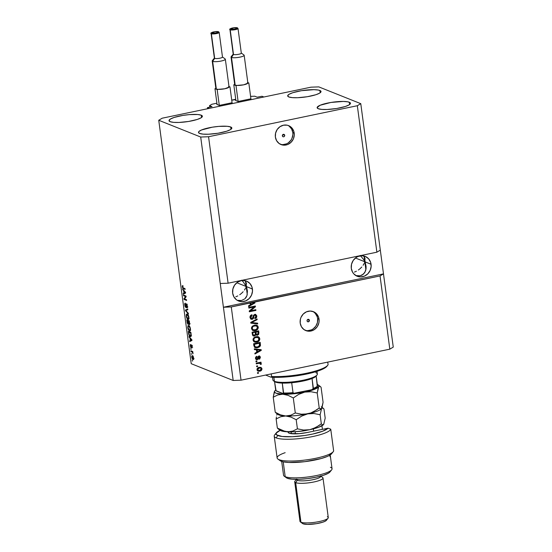 <?xml version="1.0" encoding="UTF-8"?>
<svg xmlns="http://www.w3.org/2000/svg" width="552" height="552" viewBox="0 0 552 552"><rect width="100%" height="100%" fill="white"/><g stroke="black" fill="none" stroke-linecap="round" stroke-linejoin="round"><path stroke-width="0.83" d="M262.034 96.262L263.877 97L209.263 108.385L207.428 107.647L212.016 106.639L207.428 107.647L207.573 108.737L207.428 107.647L209.263 108.385L263.877 97L262.034 96.262L257.184 97.186L262.034 96.262M254.755 96.214L257.184 97.186L254.755 96.214L250.594 96.372L254.755 96.214M238.492 101.395L250.539 98.884L238.492 101.395M235.607 100.478L237.967 101.416L235.607 100.478M235.111 99.415L235.78 99.684L231.737 100.119L235.111 99.415M219.655 105.322L231.709 102.81L219.655 105.322M216.777 104.397L219.13 105.342L216.777 104.397M216.274 103.341L216.95 103.61L216.274 103.341L211.851 104.266L216.274 103.341M209.76 107.164L209.553 105.639L211.851 104.266L209.553 105.639L209.76 107.164M211.996 106.667L209.553 105.639L211.996 106.667M284.715 135.323L282.852 134.578L284.715 135.323L284.487 136.268L283.7 136.806L282.817 136.613L282.355 135.813A1.276 1.173 -68.2 0 1 284.011 134.384A1.276 1.173 -68.2 0 1 284.252 136.523A1.276 1.173 -68.2 0 1 282.355 135.813L283.369 134.329L284.252 134.515L284.715 135.323M280.326 144.244A10.198 9.391 111.8 0 0 292.815 132.563L294.209 133.122A10.198 9.391 -68.2 0 1 290.552 142.761A10.198 9.391 -68.2 0 1 281.009 144.555A10.198 9.391 -68.2 0 1 275.379 137.048L275.593 133.115L277.201 129.478L279.974 126.698L283.473 125.194L287.178 125.194L288.931 125.766L291.891 127.954L293.774 131.231L294.285 135.095L293.36 138.952L291.125 142.223L287.93 144.41L286.115 144.983L282.41 144.983L279.07 143.472L276.6 140.684L275.379 137.048A10.198 9.391 -68.2 0 1 279.036 127.415A10.198 9.391 -68.2 0 1 288.579 125.621A10.198 9.391 -68.2 0 1 294.209 133.122L292.815 132.563A10.198 9.391 111.8 0 0 287.868 125.373M309.396 320.326L307.54 319.587L309.396 320.326L308.389 321.809L307.505 321.623L307.043 320.815A1.276 1.173 -68.2 0 1 308.692 319.387A1.276 1.173 -68.2 0 1 308.941 321.533A1.276 1.173 -68.2 0 1 307.043 320.815L307.271 319.87L308.057 319.339L308.934 319.525L309.396 320.326M305.146 330.289A10.198 9.391 111.8 0 0 317.635 318.607L319.035 319.166A10.198 9.391 -68.2 0 1 315.378 328.806A10.198 9.391 -68.2 0 1 305.836 330.6A10.198 9.391 -68.2 0 1 300.205 323.092L300.412 319.159L301.054 317.269L303.289 313.991L306.484 311.811L310.162 311.045L313.75 311.811L316.717 314.005L318.594 317.276L319.111 321.14L318.821 323.106L317.214 326.743L314.44 329.523L310.942 331.027L307.236 331.027L303.897 329.516L301.426 326.736L300.205 323.092A10.198 9.391 -68.2 0 1 303.862 313.46A10.198 9.391 -68.2 0 1 313.405 311.666A10.198 9.391 -68.2 0 1 319.035 319.166L317.635 318.607A10.198 9.391 111.8 0 0 312.694 311.418M363.671 256.107L364.527 257.191L363.671 256.107M365.01 258.529L364.817 261.758L363.602 259.468L360.228 255.472L363.602 259.468L364.817 261.758L371.075 264.256A10.709 9.86 -68.2 0 1 367.232 274.372A10.709 9.86 -68.2 0 1 357.213 276.262A10.709 9.86 -68.2 0 1 351.3 268.382L351.52 264.249L353.211 260.427L356.123 257.508L357.896 256.528L361.753 255.728L365.527 256.535L368.632 258.833L370.613 262.269L371.151 266.326L370.178 270.377L367.832 273.813L364.472 276.11L360.615 276.911L356.847 276.103L353.735 273.806L352.583 272.198L351.3 268.382A10.709 9.86 -68.2 0 1 355.143 258.267A10.709 9.86 -68.2 0 1 365.162 256.376A10.709 9.86 -68.2 0 1 371.075 264.256L364.817 261.758L365.01 258.529L364.527 257.191L365.072 258.881M245.033 280.837L245.881 281.92L245.033 280.837M246.371 283.259L246.171 286.488L243.411 282.079L241.59 280.209L243.411 282.079L246.171 286.488L252.43 288.993A10.709 9.86 -68.2 0 1 248.586 299.108A10.709 9.86 -68.2 0 1 238.567 300.992A10.709 9.86 -68.2 0 1 232.654 293.112L232.882 288.979L234.572 285.163L237.477 282.244L241.155 280.664L243.115 280.457L246.882 281.265L249.994 283.562L251.967 287.005L252.512 291.056L251.533 295.113L249.187 298.549L245.833 300.84L241.976 301.647L238.202 300.84L236.532 299.86L233.938 296.935L232.654 293.112A10.709 9.86 -68.2 0 1 236.497 282.997A10.709 9.86 -68.2 0 1 246.516 281.113A10.709 9.86 -68.2 0 1 252.43 288.993L246.171 286.488L246.371 283.259L245.881 281.92L246.427 283.618M246.171 286.488L236.801 282.741L246.171 286.488L245.488 281.327L247.434 291.214L246.992 295.534L244.922 298.791L241.541 300.488L237.263 300.343L241.541 300.488L244.922 298.791L246.144 297.328L246.992 295.534L247.434 291.214L246.171 286.488L247.255 294.568L246.171 286.488L245.881 287.364L246.171 286.488M364.817 261.758L355.447 258.012L364.817 261.758L364.127 256.59L366.073 266.485L365.631 270.797L363.561 274.054L360.18 275.752L355.902 275.614L360.18 275.752L362.008 275.124L364.789 272.598L366.066 268.734L366.073 266.485L364.817 261.758L365.893 269.838L364.817 261.758L364.527 262.635L364.817 261.758M349.34 102.244A16.822 3.409 172.4 0 1 350.479 103.258A16.822 3.409 172.4 0 1 337.113 108.427A16.822 3.409 172.4 0 1 318.262 108.723L321.775 109.4L327.108 109.489L336.727 108.496L345.359 106.488L349.085 104.908L350.479 103.417L350.223 102.775L347.857 101.83L343.344 101.437L330.876 102.465L320.119 105.26L317.124 107.543L318.262 108.723A16.822 3.409 172.4 0 1 317.124 107.709A16.822 3.409 172.4 0 1 330.489 102.534A16.822 3.409 172.4 0 1 349.34 102.244L349.644 104.535L349.34 102.244M230.695 126.974A16.822 3.409 172.4 0 1 231.833 127.988A16.822 3.409 172.4 0 1 218.475 133.163A16.822 3.409 172.4 0 1 199.624 133.453L203.129 134.136L208.47 134.219L218.088 133.225L226.72 131.217L230.439 129.637L231.84 128.154L230.695 126.974L227.189 126.291L218.744 126.394L212.237 127.201L201.48 129.996L198.872 131.555L198.485 132.28L199.624 133.453A16.822 3.409 172.4 0 1 198.485 132.439A16.822 3.409 172.4 0 1 211.851 127.264A16.822 3.409 172.4 0 1 230.695 126.974L231.005 129.265L230.695 126.974M201.252 115.202A16.822 3.409 172.4 0 1 202.391 116.217A16.822 3.409 172.4 0 1 189.025 121.392A16.822 3.409 172.4 0 1 170.182 121.681L173.687 122.365L179.027 122.447L188.639 121.454L197.271 119.446L200.997 117.866L202.391 116.382L201.252 115.202L197.747 114.519L189.302 114.623L182.788 115.43L174.163 117.438L170.437 119.018L169.036 120.508L170.182 121.681A16.822 3.409 172.4 0 1 169.043 120.667A16.822 3.409 172.4 0 1 182.401 115.492A16.822 3.409 172.4 0 1 201.252 115.202L201.556 117.493L201.252 115.202M319.891 90.473A16.822 3.409 172.4 0 1 321.029 91.487A16.822 3.409 172.4 0 1 307.671 96.655A16.822 3.409 172.4 0 1 288.82 96.952L292.325 97.628L297.666 97.718L307.285 96.724L315.916 94.716L319.636 93.136L321.036 91.646L320.781 91.004L318.407 90.059L313.902 89.665L301.433 90.694L292.801 92.708L289.075 94.282L287.682 95.772L288.82 96.952A16.822 3.409 172.4 0 1 287.682 95.938A16.822 3.409 172.4 0 1 301.047 90.763A16.822 3.409 172.4 0 1 319.891 90.473L320.201 92.764L319.891 90.473M255.507 314.371L256.397 315.854L255.479 314.357M247.365 290.656L247.434 291.214M366.01 265.919L366.073 266.485M364.141 263.525L363.112 265.298L364.141 263.525M361.774 267.016L360.166 268.617L361.774 267.016M358.358 270.031L360.166 268.617L358.358 270.031M354.425 272.095L356.419 271.204L354.425 272.095M245.502 288.254L244.474 290.035L245.502 288.254M243.128 291.753L241.528 293.347L243.128 291.753M239.72 294.761L241.528 293.347L239.72 294.761M235.787 296.824L237.781 295.934L235.787 296.824M228.1 283.204L376.878 252.188L357.33 105.722L208.559 136.737L228.1 283.204L208.559 136.737L200.7 137.034L220.248 283.493L228.1 283.204L376.878 252.188L380.314 250.125L360.773 103.666L357.33 105.722L376.878 252.188L380.314 250.125L393.259 347.104L383.488 273.875L380.045 275.938L254.113 302.185L254.845 302.275L254.934 302.979L248.642 306.567L248.538 305.822L250.429 304.801L250.187 303.007L231.274 306.953L241.045 380.183L389.815 349.168L380.045 275.938L389.815 349.168L393.259 347.104L389.815 349.168L241.045 380.183L231.274 306.953L223.415 307.243L200.7 137.034L158.741 120.26L191.227 363.699L233.185 380.48L223.415 307.243L233.185 380.48L241.045 380.183L233.185 380.48L191.227 363.699L158.741 120.26L162.184 118.197L310.955 87.181L318.815 86.892L360.773 103.666L383.488 273.875L380.045 275.938L251.74 302.462L254.203 302.772L251.167 304.407L250.594 302.703L249.821 302.862L250.429 304.801L248.538 305.822L248.642 306.567L254.934 302.979L254.845 302.275L253.747 302.041L250.594 302.703L251.167 304.407L250.96 302.848L251.167 304.407L254.203 302.772L250.594 302.703L231.274 306.953L223.415 307.243L383.488 273.875L223.415 307.243L220.248 283.493L228.1 283.204M254.092 307.002L248.842 308.099L248.752 307.374L255.341 306.001L255.445 306.767L250.58 310.783L255.831 309.693L255.928 310.41L249.338 311.783L249.235 311.017L254.092 307.002L249.235 311.017L249.338 311.783L255.928 310.41L255.831 309.693L250.58 310.783L255.445 306.767L255.341 306.001L248.752 307.374L248.842 308.099L254.092 307.002M254.769 315.088L253.761 315.309L253.292 317.773L251.857 319.173L252.23 319.318L250.718 318.98L250.015 317.538L250.401 315.723L251.933 314.757L252.112 315.461L251.063 316.165L250.794 317.441L251.388 318.511L252.388 318.511L253.52 315.178L255.431 314.35L256.687 315.62L256.438 317.642L255.079 318.538L254.893 317.835L255.79 317.255L255.997 316.186L255.445 315.178L254.589 315.137L253.996 315.737L253.465 318.421L252.23 319.318L253.658 317.924L254.127 315.454L255.328 315.13L254.403 314.944L255.997 316.186L254.893 317.835L255.079 318.538C256.314 318.18 256.873 317.331 256.763 315.999L255.686 314.426L254.686 314.371L252.112 318.601L251.139 318.414M257.729 323.934L250.849 323.127L250.753 322.382L257.066 318.939L257.163 319.677L251.567 322.554L257.632 323.182L257.729 323.934L257.632 323.182L251.567 322.554L257.163 319.677L257.066 318.939L250.753 322.382L250.849 323.127L257.729 323.934M256.556 325.162L258.253 327.177L256.742 325.231L254.417 325.149L252.25 326.322L251.491 328.578L251.602 327.364L252.478 326.101L255.645 325.024L257.101 325.404L257.963 326.273L258.26 327.812L257.777 329.095L256.114 330.358L253.968 330.724L252.292 330.096L251.491 328.578L253.023 330.524M258.094 336.679L259.792 338.693L258.281 336.748L255.955 336.665L253.789 337.838L253.023 340.094L253.14 338.88L254.258 337.41L257.184 336.541L258.64 336.92L259.495 337.789L259.799 339.328L259.316 340.612L257.653 341.874L255.507 342.24L253.83 341.612L253.023 340.094L254.562 342.04M256.432 349.795L254.382 349.602L254.286 348.85L261.172 349.685L261.262 350.389L254.969 353.977L254.865 353.232L256.756 352.21L256.432 349.795L256.756 352.21L254.865 353.232L254.969 353.977L261.262 350.389L261.172 349.685L254.286 348.85L254.382 349.602L256.432 349.795M258.502 373.214L257.556 373.407L257.467 372.69L258.405 372.496L258.502 373.214L258.405 372.496L257.467 372.69L257.556 373.407L258.502 373.214M259.778 371.192L257.639 370.937L257.032 370.012L257.087 368.867L258.357 367.597L260.937 367.391L261.841 368.308L261.862 369.654L261.193 370.578L259.778 371.192C261.165 370.965 261.889 370.151 261.952 368.75L260.903 367.377L259.212 367.335C257.798 367.549 257.06 368.37 256.99 369.785L258.025 371.151L259.778 371.192M257.611 366.556L256.673 366.756L256.577 366.031L257.515 365.838L257.611 366.556L257.515 365.838L256.577 366.031L256.673 366.756L257.611 366.556M258.771 363.354L256.287 363.871L256.19 363.154L260.986 362.153L261.082 362.878L260.316 363.037L261.158 363.409L261.255 364.085L260.392 364.313L260.089 363.361L258.771 363.354L259.771 363.278L260.392 364.313L261.117 364.437L261.282 363.706L260.316 363.037L261.082 362.878L260.986 362.153L256.19 363.154L256.287 363.871L258.771 363.354M256.949 361.608L256.011 361.801L255.914 361.084L256.859 360.891L256.949 361.608L256.859 360.891L255.914 361.084L256.011 361.801L256.949 361.608M259.033 356.647L258.295 356.806L256.866 359.552L257.232 359.704L256.252 359.607L255.521 358.648L255.624 357.178L256.77 356.281L256.949 356.985L256.204 357.62L256.19 358.421L256.735 359.014L257.349 358.848L257.881 356.73L259.13 355.909L260.365 356.958L259.813 358.917L259.267 359.186L259.088 358.483L259.737 357.427L258.95 356.668L258.219 359.041L257.232 359.704L258.66 356.958L259.309 356.668L258.66 356.495L259.737 357.427L259.088 358.483L259.267 359.186L260.42 357.254L259.585 355.992L258.84 355.943L257.432 358.752L256.259 358.834M257.556 347.705L255.88 347.808L254.444 347.173L253.596 343.723L260.192 342.35L260.33 345.911L259.337 347.008L257.556 347.705L260.475 345.428L260.192 342.35L253.596 343.723L253.872 345.766L255.114 347.608L257.556 347.705M254.562 336.03L252.74 335.506L252.064 332.207L258.653 330.834L258.715 334.422L257.329 335.257L256.052 334.74L254.562 336.03L256.052 334.74L257.536 335.23L258.936 332.98L258.653 330.834L252.064 332.207L252.347 334.339L253.354 335.961L254.562 336.03M185.603 296.555L183.554 295.741L183.457 295.016L186.031 296.051L186.134 296.817L184.471 298.915L186.521 299.736L186.617 300.454L184.044 299.425L183.94 298.66L185.603 296.555L183.94 298.66L184.044 299.425L186.617 300.454L186.521 299.736L184.471 298.915L186.134 296.817L186.031 296.051L183.457 295.016L183.554 295.741L184.478 295.43L183.554 295.741L185.603 296.555M185.817 307.63L186.286 304.628L186.955 304.414L186.521 304.504L187.383 305.925L186.914 307.899L187.404 306.077L186.431 303.786L185.713 306.905L185.086 305.332L185.334 303.179C184.803 303.048 184.616 303.703 184.775 305.146L186.114 307.567L185.037 306.401L184.789 303.559L185.334 303.179L185.065 305.173L185.713 306.905L186.072 303.979L186.9 304.311L187.397 307.526L186.914 307.899L187.107 305.98L186.452 304.49L185.976 307.65M188.425 313.978L185.555 310.769L185.458 310.024L187.756 308.982L187.859 309.72L185.803 310.479L188.322 313.232L188.425 313.978L188.322 313.232L185.803 310.479L187.859 309.72L187.756 308.982L185.458 310.024L185.555 310.769L185.996 310.672L185.555 310.769L188.425 313.978M187.935 319.463L188.66 319.311L187.935 319.463C188.687 319.815 189.012 319.077 188.894 317.255C188.501 315.282 187.928 314.185 187.169 313.964L186.383 314.309L186.252 316.192L186.459 314.178L187.659 314.274L188.701 316.289L188.853 318.918L188.377 319.511L187.556 319.235L186.355 316.793L186.914 318.387L188.342 319.518M189.474 330.979L190.198 330.827L189.474 330.979C190.226 331.331 190.543 330.593 190.426 328.771C190.04 326.798 189.46 325.701 188.708 325.48L187.915 325.825L187.783 327.709L187.99 325.694L189.198 325.79L190.24 327.805L190.392 330.427L189.916 331.027L189.094 330.751L187.887 328.309L188.453 329.903L189.881 331.034M191.737 354.453L191.268 353.584L191.737 354.453M192.979 359.635L193.676 358.082L192.448 355.757C191.889 355.467 191.654 355.978 191.737 357.303L192.979 359.635L193.538 359.518L192.448 359.235L191.751 357.42L191.972 355.771L193.159 356.426L193.717 358.517L193.303 359.676M182.326 286.785L182.36 285.77L182.926 285.612L182.871 287.675L185.051 288.668L185.141 289.393L182.781 288.199L182.326 286.785L183.395 288.689L185.141 289.393L185.051 288.668L182.919 287.73L182.926 285.612L182.36 285.77L182.94 285.653L182.36 285.77L182.326 286.785M189.936 338.155L188.991 336.492L191.861 339.735L191.958 340.439L189.674 341.619L189.571 340.874L190.261 340.577L189.936 338.155L190.261 340.577L189.571 340.874L189.674 341.619L191.958 340.439L191.861 339.735L188.991 336.492L189.088 337.244L190.378 338.059L189.936 338.155M191.047 347.877L191.537 345.6L192.137 346.546L191.841 348.105L192.151 346.677L191.406 344.869L191.054 347.042L191.42 346.966L190.909 347.139L190.592 344.455L190.219 345.931L191.309 347.822L190.792 347.67L190.378 344.524L190.84 347.098L191.296 344.855L192.11 346.373L191.841 348.105L191.461 345.628L191.192 347.898M191.089 349.595L190.619 348.726L191.089 349.595M191.965 351.907L190.992 351.514L190.895 350.796L192.772 351.548L193.007 353.77L191.965 351.907L193.007 353.77L192.772 351.548L190.895 350.796L190.992 351.514L191.923 351.203L190.992 351.514L192.8 351.734L191.965 351.907M192.62 361.111L192.158 360.242L192.62 361.111M190.233 336.561L191.24 335.43L190.882 332.394L188.308 331.366L188.577 333.408C188.936 335.326 189.488 336.382 190.233 336.561L191.026 336.396L190.116 336.513L189.143 335.45L188.308 331.366L190.882 332.394L191.24 335.644L190.902 336.527L190.233 336.561L190.688 336.63M188.087 324.376L188.818 323.631L189.508 324.61L189.343 320.878L186.769 319.849L188.087 324.376L187.245 323.03L186.769 319.849L189.343 320.878L189.653 324.321L189.157 324.624L188.598 323.679L188.287 324.403M183.616 290.745L182.664 289.082L185.534 292.325L185.631 293.022L183.347 294.209L183.25 293.464L183.933 293.16L183.616 290.745L183.933 293.16L183.25 293.464L183.347 294.209L185.631 293.022L182.664 289.082L182.76 289.828L184.051 290.649L183.616 290.745M310.955 87.181L318.815 86.892L360.773 103.666L357.33 105.722L208.559 136.737L200.7 137.034L158.741 120.26L162.184 118.197L310.955 87.181M182.926 285.612L182.36 285.77M182.629 286.936L183.057 286.343M185.065 288.786L183.395 288.689L184.333 288.496L183.899 288.213L185.065 288.786M190.578 341.15L190.516 340.674L189.571 340.874L191.199 340.315L190.578 341.15M191.903 340.06L191.475 340.26L191.903 340.06M190.274 338.507L191.889 339.928L191.165 340.163L191.896 340.004L190.53 340.46L191.475 340.26L190.53 340.46L190.274 338.507L190.695 338.424L190.274 338.507L190.53 340.46L191.641 339.977L190.274 338.507M191.02 347.111L191.42 347.029M191.806 347.353L192.206 347.27M192.703 347.173L191.71 347.374M192.841 352.086L192.365 352.183L192.841 352.086M192.786 351.658L191.937 351.32L192.786 351.658M192.448 355.757L192.103 355.709M192.634 356.357L192.71 355.909M192.793 355.709L192.634 356.668M192.544 356.482L193.648 357.903L192.869 358.91L192.006 357.434L193.117 356.357L192.255 356.44L193.345 357.641L193.366 358.717L192.869 358.91L194.083 358.752M190.454 335.809L189.474 335.319L188.701 332.207L190.951 332.939L191.227 335.105L190.136 335.844L190.888 335.437L190.675 332.994L188.701 332.207L189.647 332.007L190.895 332.511L188.701 332.207L189.163 334.767L190.136 335.844M191.144 335.671L190.412 335.119M188.708 325.48L187.915 325.825L188.894 325.57M190.274 330.717L189.778 330.289M188.818 329.827L188.453 329.903L188.818 329.827M188.715 326.108L188.86 325.632L187.915 325.825M188.936 325.501L188.674 326.391M189.647 330.124L190.288 330.724M188.798 326.197L190.405 328.599L189.922 330.193L190.461 330.082L189.384 330.262L188.087 327.819C187.997 326.473 188.239 325.928 188.798 326.197L189.446 326.059L188.467 326.156L189.405 326.66L189.985 327.909L190.109 329.82L189.384 330.262L189.922 330.193M188.384 323.403L188.708 323.934M189.012 320.857L188.108 320.491L189.012 320.857L188.066 321.05L189.012 320.857M189.315 320.974L188.37 321.167L189.419 321.423L189.101 323.934L188.37 321.167L189.315 320.974M190.157 323.748L189.101 323.934L189.143 321.478L188.37 321.167L189.101 323.934M187.162 320.691L188.066 321.05L188.522 322.32L187.99 323.658L187.162 320.691L188.108 320.491L187.162 320.691L188.087 323.679L188.066 321.05L187.162 320.691M189.053 323.479L187.99 323.658M187.169 313.964L186.383 314.309L187.356 314.053M187.287 318.311L186.914 318.387L187.287 318.311M187.176 314.592L187.321 314.116L186.383 314.309M187.397 313.984L187.142 314.875M187.887 314.44L186.949 314.64L188.867 317.083L188.391 318.676L188.922 318.566L187.846 318.745L186.548 316.31C186.466 314.957 186.7 314.412 187.259 314.681L187.908 314.543L186.783 314.716L186.548 316.31L187.314 318.352L188.391 318.676L187.846 318.745M186.459 310.252L186.397 309.831L185.458 310.024L187.783 309.203L186.397 309.831L186.459 310.252M186.748 306.726L185.713 306.905M187.846 306.974L186.79 307.167M186.121 306.574L186.431 307.153M186.542 299.853L184.982 299.232L184.044 299.425L184.968 299.115L186.542 299.853M184.823 298.473L183.94 298.66L184.823 298.473M186.045 296.162L184.492 295.541L186.045 296.162M184.251 293.74L184.189 293.264L183.25 293.464L184.872 292.905L184.251 293.74M185.575 292.65L185.148 292.85L185.575 292.65M185.12 292.629L184.209 293.043L185.148 292.85L184.209 293.043L183.947 291.097L185.313 292.567L183.947 291.097L184.375 291.007L183.947 291.097L184.209 293.043L185.134 292.622M193.214 356.24L191.992 356.868L192.869 358.91M189.426 325.956L188.322 326.232L188.046 327.157L188.46 329.199L189.384 330.262M188.391 318.676L188.446 316.393L187.259 314.681M258.067 372.565L258.136 373.069L257.529 373.193L258.136 373.069L258.067 372.565M260.716 367.315L261.586 368.605C261.524 369.999 260.799 370.813 259.412 371.041L257.846 371.068L259.626 370.992L260.993 370.282L261.6 368.833L260.944 367.459M259.833 370.937L260.247 370.778M260.993 370.282L261.282 369.923M257.922 370.288L257.335 369.667L257.577 368.612L260.13 367.887M260.606 368.074L258.943 367.901L260.606 368.074L261.268 368.874L259.633 370.482L258.343 370.461L257.308 369.516L258.343 370.461M257.674 369.661L259.309 368.053L258.943 367.901L257.308 369.516L258.281 370.433L260.51 370.178L261.255 368.798L260.496 368.039L259.012 368.122L257.943 368.757L257.674 369.661M257.177 365.907L257.246 366.411L256.639 366.535L257.246 366.411L257.177 365.907M259.951 362.885L260.71 362.726L260.647 362.222L261.082 362.878L259.951 362.885L261.282 363.706L260.91 363.561L261.117 364.437L260.406 364.23L260.917 363.747L260.537 363.078M260.813 363.181L260.316 363.037M259.771 363.278L260.413 363.809M259.15 363.126L256.259 363.658L259.82 363.278M256.514 360.96L256.583 361.463L255.983 361.588L256.583 361.463L256.514 360.96M257.018 359.007L255.783 358.082L256.066 357.13L256.583 356.84L255.783 358.082L256.149 358.227L256.949 356.985L256.473 356.413L256.949 356.985L256.77 356.281L255.459 358.324L256.335 359.642L257.232 359.704L256.169 359.559M255.783 358.082L256.652 358.855M259.399 355.936L260.42 357.254L260.054 357.109L258.902 359.035M256.045 359.524L257.667 359.145L258.129 357.668L258.495 357.82L258.295 356.806L258.95 356.523M259.178 358.924L260.054 357.731L259.557 356.054M256.39 358.869L255.824 358.282M260.813 349.644L261.262 350.389L254.92 353.646L260.896 350.244L260.813 349.644M256.066 349.644L254.368 349.485L256.066 349.644M258.867 349.975L256.866 349.72L258.867 349.975M257.128 351.665L256.866 349.72L260.53 350.182L257.494 351.817L256.866 349.72L257.128 351.665M254.824 347.491L257.184 347.56L259.357 346.552L260.109 345.283L259.847 342.419L260.475 345.428L257.184 347.56L254.948 347.532M255.99 347.691L256.59 347.656M255.203 346.828L254.458 346.152L254.099 344.131L259.15 343.082L254.099 344.131L259.516 343.227L259.15 343.082L259.675 345.448L257.467 346.98L255.121 346.801M255.817 347.042L257.805 346.904L259.323 346.076L259.516 343.227L254.465 344.282L254.631 345.517L254.099 344.131L254.258 345.373L255.452 346.897M254.306 341.923L256.77 342.137C258.688 341.791 259.695 340.639 259.792 338.693L259.419 338.542C259.33 340.494 258.322 341.64 256.397 341.992L253.941 341.778M254.224 341.902L256.694 341.923L258.929 340.494L259.364 338.224L257.998 336.637M254.879 341.315L253.547 340.246L253.747 338.417L255.231 337.355L257.542 337.265M253.782 340.653L253.547 340.246M257.908 337.41L255.176 337.665L254.113 338.569L253.796 339.928C253.865 338.486 254.617 337.638 256.038 337.389L255.673 337.237C254.244 337.493 253.499 338.341 253.43 339.784L254.872 341.35L257.439 341.184L258.847 339.949L258.502 337.789L255.673 337.237L257.936 337.424L259.019 338.859L258.143 340.798L256.694 341.412L254.914 341.364L253.43 339.784L254.914 341.364M256.349 335.05L257.508 334.974L258.508 333.939L258.315 330.903L258.936 332.98L258.571 332.835L257.17 335.078L257.536 335.23L256.445 335.078M253.009 335.823L254.679 335.733L255.686 334.595L256.052 334.74L254.196 335.885L253.175 335.878M253.396 335.92L253.796 335.94M253.423 335.154L252.857 334.567L252.561 332.621L255.238 332.283L255.417 333.608L254.458 335.312L253.361 335.133L252.754 334.05L252.926 334.726L254.293 335.34L255.424 334.443L255.238 332.283L252.561 332.621L253.292 334.871M256.742 334.505L257.329 334.526L256.045 334.077L255.645 331.973L257.977 331.711L258.136 332.89L257.329 334.526L255.969 333.939L256.963 334.381M256.335 334.091L255.645 331.973L256.176 333.394L256.011 332.125L257.977 331.711L258.184 333.67L257.329 334.526M252.768 330.406L255.231 330.62C257.156 330.275 258.163 329.123 258.253 327.177L257.887 327.025C257.791 328.978 256.783 330.124 254.865 330.475L252.402 330.262M252.685 330.386L255.162 330.406L257.391 328.978L257.825 326.715L256.466 325.121M253.347 329.799L252.009 328.73L252.209 326.908L253.699 325.839L256.004 325.749M252.243 329.137L252.009 328.73M256.397 325.908L254.134 325.721L256.397 325.908L257.48 327.343L256.604 329.289L255.155 329.896L253.375 329.848L251.891 328.267L253.375 329.848M252.257 328.412C252.333 326.97 253.078 326.122 254.506 325.873L254.134 325.721C252.712 325.977 251.96 326.825 251.891 328.267L253.582 329.917L256.266 329.496L257.501 327.619L256.37 325.894L253.637 326.149L252.581 327.053L252.257 328.412M256.742 319.111L257.163 319.677L251.194 322.409L256.797 319.532L256.742 319.111M257.28 323.148L257.363 323.789L250.836 323.017L257.363 323.789L257.28 323.148M252.112 318.601L250.415 317.131L250.905 315.765L251.746 315.309L250.429 317.29L250.794 317.441L252.112 315.461L251.933 314.757C250.546 315.137 249.911 316.061 250.015 317.538L251.16 319.242L252.23 319.318L250.981 319.153M251.25 318.456L250.429 317.29L251.74 318.456M254.907 318.338L256.073 317.497L256.397 315.854L256.763 315.999L256.397 315.854C256.507 317.186 255.949 318.028 254.707 318.394M250.691 319.042L252.105 319.104L253.658 317.924L253.292 317.773L253.471 316.503L253.837 316.648L253.554 315.889L254.224 314.992M251.063 319.173L251.457 319.215M254.403 314.944L255.072 315.033M255.003 306.07L255.445 306.767L250.208 310.638L250.58 310.783L250.208 310.638L255.072 306.622L255.003 306.07M255.493 309.762L255.928 310.41L249.311 311.57L255.562 310.265L255.493 309.762M253.727 306.857L248.814 307.878L253.727 306.857M254.486 302.234L254.934 302.979L248.593 306.236L254.569 302.834L254.486 302.234M260.53 350.182L257.232 349.871L257.494 351.817L260.53 350.182M307.678 330.662L311.356 329.896L313.046 328.964L315.813 326.184L317.428 322.547L317.635 318.607L317.2 316.717L315.316 313.446L313.943 312.19M282.852 144.617L286.529 143.851L288.22 142.92L290.987 140.139L291.96 138.393L292.891 134.536L292.815 132.563L291.587 128.926L289.124 126.139M328.095 364.734L327.743 362.105L328.095 364.734A34.666 7.031 172.4 0 1 327.764 365.224A34.666 7.031 172.4 0 1 305.435 373.483A34.666 7.031 172.4 0 1 271.598 376.512A34.666 7.031 -7.6 0 0 306.47 373.269A34.666 7.031 -7.6 0 0 328.095 364.734M326.908 366.3L321.091 369.847L306.236 374.118L292.25 376.367L274.544 377.333L270.901 377.168L271.598 376.512L271.246 373.883L271.598 376.512L270.901 377.168L265.615 375.056L270.901 377.168A33.644 6.824 -7.6 0 0 304.276 374.511A33.644 6.824 -7.6 0 0 326.901 366.307L327.764 365.224M272.529 377.264L272.888 379.942A22.432 4.547 -7.6 0 0 274.406 381.294A22.432 4.547 172.4 0 1 273.495 380.811L274.606 381.632A21.411 4.34 -7.6 0 0 275.476 382.087L274.406 381.294L273.875 377.32L274.406 381.294A22.432 4.547 -7.6 0 0 299.536 380.908A22.432 4.547 -7.6 0 0 317.352 374.014L316.993 371.33M315.834 372.662A22.432 4.547 172.4 0 1 316.993 375.008A22.432 4.547 172.4 0 1 297.238 381.273A22.432 4.547 172.4 0 1 274.406 381.294L275.476 382.087A21.411 4.34 -7.6 0 0 282.286 383.095L276.704 382.467L274.613 381.632M317.517 386.096L317.503 385.924A21.411 4.34 172.4 0 1 313.384 388.387L312.059 378.493L302.979 381.059L291.691 382.743A21.411 4.34 -7.6 0 0 312.059 378.493A21.411 4.34 -7.6 0 0 316.13 376.091A21.411 4.34 -7.6 0 0 316.179 376.029A21.411 4.34 172.4 0 1 312.059 378.493L313.163 388.981L311.535 389.788L294.016 393.293M293.064 392.81L293.015 392.638A21.411 4.34 172.4 0 1 283.604 392.989L282.286 383.095A21.411 4.34 -7.6 0 0 291.691 382.743A21.411 4.34 172.4 0 1 282.286 383.095L283.397 393.679L276.069 390.747L274.544 381.584L275.676 389.988M317.296 386.607L316.179 376.029L317.503 385.924A21.411 4.34 -7.6 0 1 313.384 388.387L311.832 389.719L293.933 393.279L293.015 392.638L291.691 382.743L293.015 392.638A21.411 4.34 -7.6 0 1 283.604 392.989L283.079 393.707L276.545 391.106M316.862 386.6L316.317 387.359M315.226 388.159L313.619 388.974M291.787 393.528L285.625 393.755M312.673 389.374L312.121 389.629M294.685 393.279L283.079 393.707M283.362 393.693A20.389 4.133 -7.6 0 0 294.271 393.307M274.22 436.17L277.125 457.946A28.545 5.789 -7.6 0 0 304.808 460.085A28.545 5.789 -7.6 0 0 333.656 450.97L330.751 429.194L328.033 428.179A26.51 5.375 172.4 0 1 304.566 435.521A26.51 5.375 172.4 0 1 277.766 435.521L276.152 437.895A28.545 5.789 -7.6 0 0 306.774 437.626A28.545 5.789 -7.6 0 0 330.751 429.194A28.545 5.789 172.4 0 1 306.774 437.626A28.545 5.789 172.4 0 1 276.152 437.895A28.545 5.789 172.4 0 1 274.22 436.17A28.545 5.789 172.4 0 1 275.965 433.762M281.699 461.431L283.542 475.217A24.467 4.961 -7.6 0 0 285.198 476.693A24.467 4.961 172.4 0 1 284.204 476.162L286.433 477.797A22.432 4.547 -7.6 0 0 287.344 478.28L285.198 476.693L283.217 461.831L285.198 476.693A24.467 4.961 -7.6 0 0 312.611 476.272A24.467 4.961 -7.6 0 0 332.049 468.745L330.331 455.876A24.467 4.961 172.4 0 1 330.068 456.801L329.854 455.186L330.068 456.801L330.193 455.476L329.634 454.903M296.659 478.991L294.934 481.151A14.276 2.898 -7.6 0 0 295.672 482.648L297.286 480.274A12.234 2.484 172.4 0 1 296.465 479.357M327.315 516.734A14.276 2.898 172.4 0 1 328.054 518.231A14.276 2.898 172.4 0 1 315.482 522.213A14.276 2.898 172.4 0 1 300.95 522.226A14.276 2.898 172.4 0 1 300.371 521.923L302.599 523.551A12.234 2.484 -7.6 0 0 303.096 523.813L300.95 522.226L295.672 482.648A14.276 2.898 172.4 0 1 294.706 481.786L299.984 521.371A14.276 2.898 -7.6 0 0 300.95 522.226A14.276 2.898 -7.6 0 0 316.945 521.985A14.276 2.898 -7.6 0 0 328.281 517.597L323.003 478.011A14.276 2.898 172.4 0 1 311.659 482.4A14.276 2.898 172.4 0 1 295.672 482.648L300.95 522.226L302.455 523.427M296.438 479.357L296.458 479.536A12.234 2.484 -7.6 0 0 297.286 480.274L297.162 479.35L297.286 480.274A12.234 2.484 -7.6 0 0 310.997 480.061A12.234 2.484 -7.6 0 0 320.712 476.3L320.691 476.121A12.234 2.484 172.4 0 1 311.418 479.992A12.234 2.484 172.4 0 1 297.286 480.274L295.672 482.648A14.276 2.898 -7.6 0 0 313.087 482.137A14.276 2.898 -7.6 0 0 322.616 477.459L320.381 475.824M321.933 425.785L322.409 429.346L321.933 425.785M331.821 453.385L329.468 455.414L327.288 456.476L321.209 458.539L304.801 461.679L288.765 462.459L283.121 461.81L279.954 460.547M288.427 431.56L288.317 432.713L290.324 433.513L299.212 433.658L307.402 432.478L328.033 428.179L322.713 431.202L312.729 434.051L304.566 435.521L292.16 436.715L282.051 436.466L276.552 434.845L276.124 433.161L280.444 430.18M329.923 455.145A24.467 4.961 172.4 0 1 330.331 455.876M329.944 471.974L328.433 473.195L323.465 475.3L316.158 477.197L307.616 478.605L299.136 479.302L292.022 479.191L287.344 478.28L286.164 477.563M290.524 433.548A12.234 2.484 172.4 0 1 291.263 432.899A12.234 2.484 -7.6 0 0 290.524 433.548M333.263 451.66A28.545 5.789 172.4 0 1 306.188 459.906A28.545 5.789 172.4 0 1 277.891 459.05L280.126 460.678A26.51 5.375 -7.6 0 0 306.394 461.472A26.51 5.375 -7.6 0 0 331.538 453.82L333.263 451.66A28.545 5.789 172.4 0 0 333.656 450.97L330.751 429.194L328.033 428.179L307.402 432.478A14.276 2.898 172.4 0 1 288.489 432.858A14.276 2.898 172.4 0 1 288.22 431.83M322.037 477.149A14.276 2.898 172.4 0 1 323.003 478.011M326.529 519.963L325.507 521.047L322.803 522.192L316.524 523.655L307.457 524.4L303.096 523.813A12.234 2.484 -7.6 0 0 315.558 523.807A12.234 2.484 -7.6 0 0 326.329 520.384L328.054 518.231M330.393 467.268A24.467 4.961 172.4 0 1 331.662 469.835A24.467 4.961 172.4 0 1 310.114 476.666A24.467 4.961 172.4 0 1 285.198 476.693L287.344 478.28A22.432 4.547 -7.6 0 0 310.183 478.253A22.432 4.547 -7.6 0 0 329.937 471.988L331.662 469.835M277.891 459.05A28.545 5.789 172.4 0 1 285.163 452.681M276.393 432.74L274.675 434.9A28.545 5.789 -7.6 0 0 276.152 437.895L277.766 435.521A26.51 5.375 172.4 0 1 276.393 432.74A26.51 5.375 172.4 0 1 280.126 430.318L280.092 430.291A22.432 4.547 -7.6 0 0 287.833 431.816L283.811 431.471L280.126 430.318M295.403 433.844L295.113 431.685L295.403 433.844M321.236 406.789A22.432 4.547 172.4 0 1 321.595 408.501L323.079 402.27L322.071 407.5L321.064 409.004L319.215 408.004L313.757 411.626L310.817 412.958L304.58 414.262L301.44 414.207L295.299 412.986L293.291 397.951L298.749 394.328L304.801 392.092A22.432 4.547 172.4 0 1 282.81 394.211A22.432 4.547 172.4 0 1 274.717 390.975L275.255 390.471L274.247 391.954L273.233 397.205L275.241 412.24L276.497 413.276L275.241 412.24L273.233 397.205L277.773 394.963L282.81 394.211L288.103 395.342L293.291 397.951L298.749 394.328L304.801 392.092L311.066 391.747L317.214 392.969L318.221 387.732L318.69 386.731L319.808 386.2L321.071 387.235L323.079 402.27L321.071 387.235L319.808 386.2L320.429 386.559M319.215 408.004L317.214 392.969L319.215 408.004L316.551 409.95L310.817 412.958L307.705 413.862L301.44 414.207L295.299 412.986L290.759 415.228L285.715 415.98L280.43 414.849L275.241 412.24L280.43 414.849L285.715 415.98A22.432 4.547 -7.6 0 0 307.705 413.862A22.432 4.547 -7.6 0 0 321.485 408.659A22.432 4.547 -7.6 0 0 321.492 408.646A22.432 4.547 172.4 0 1 307.705 413.862L313.971 413.517L320.119 414.738L321.595 408.501L320.477 409.039L319.215 408.004M319.808 386.2L318.69 386.731L318.808 385.517L317.31 384.496A22.432 4.547 172.4 0 1 318.332 385.02A22.432 4.547 172.4 0 1 318.69 386.731L314.074 389.498L304.801 392.092L311.066 391.747L317.214 392.969L318.69 386.731A22.432 4.547 172.4 0 1 304.801 392.092L293.36 393.817L282.81 394.211L275.986 393.169L274.599 392.189L274.717 390.975L273.233 397.205L277.773 394.963L282.81 394.211L288.103 395.342L293.291 397.951L295.299 412.986L290.759 415.228L285.715 415.98A22.432 4.547 172.4 0 1 277.366 413.462L277.366 413.462M323.962 423.708L323.175 424.84L322.596 424.874L321.326 423.832L320.119 414.738L321.595 408.501L321.064 409.004M276.028 413.034L277.98 414.462A22.432 4.547 -7.6 0 0 285.715 415.98L291.007 417.112L296.196 419.72L301.654 416.098L307.705 413.862A22.432 4.547 172.4 0 1 285.715 415.98L291.007 417.112L296.196 419.72L297.411 428.821L292.864 431.071L287.833 431.816A22.432 4.547 -7.6 0 0 309.817 429.697L301.275 431.105L292.801 431.802L287.833 431.816L282.541 430.684L277.352 428.076L278.608 429.111L277.352 428.076L276.138 418.982L280.685 416.732L285.715 415.98L280.685 416.732L276.138 418.982L277.352 428.076L285.177 431.471L290.414 431.671L292.864 431.071L297.411 428.821L296.196 419.72L301.654 416.098L307.705 413.862L310.831 413.462L313.971 413.517L320.119 414.738L321.326 423.832L318.663 425.785L312.929 428.794L309.817 429.697L303.552 430.042L297.411 428.821L303.552 430.042L309.817 429.697A22.432 4.547 -7.6 0 0 323.596 424.488A22.432 4.547 -7.6 0 0 323.603 424.481L323.596 424.488M275.69 390.036L274.717 390.975A22.432 4.547 172.4 0 1 274.827 390.823L274.82 390.83M276.421 416.939L276.138 418.982L276.421 416.939M277.152 413.731L276.752 415.152L277.152 413.731M322.713 407.969L323.334 408.335L322.126 408.004L321.595 408.501L322.713 407.969L323.976 409.004L325.19 418.106L323.713 424.336L319.09 427.103L309.817 429.697L315.875 427.462L321.326 423.832L322.596 424.874L323.713 424.336L323.175 424.84M323.334 408.335L323.976 409.004L325.19 418.106L323.713 424.336M307.222 430.201A11.212 2.277 172.4 0 1 297.397 431.512M230.218 29.829A0.614 0.566 -68.2 0 1 230.702 29.118A3.464 0.704 172.4 0 1 232.654 27.945A3.464 0.704 172.4 0 1 237.105 27.779A0.614 0.566 -68.2 0 1 237.415 27.807A0.614 0.566 111.8 0 0 237.105 27.779L233.303 27.828L230.467 28.87L234.503 29.07L237.049 28.331L237.105 27.779A3.464 0.704 172.4 0 1 235.152 28.945A3.464 0.704 172.4 0 1 230.702 29.118A0.614 0.566 111.8 0 0 230.218 29.829A4.078 0.828 172.4 0 1 229.942 29.58C228.376 29.208 233.248 27.041 237.408 27.807L238.022 28.504A4.078 0.828 172.4 0 1 234.786 29.753A4.078 0.828 172.4 0 1 230.218 29.829L233.503 54.469A4.078 0.828 172.4 0 1 233.296 54.041L231.136 56.739A6.624 1.345 -7.6 0 0 231.481 57.429L233.503 54.469L230.218 29.829A4.078 0.828 -7.6 0 0 234.545 29.794A4.078 0.828 -7.6 0 0 238.009 28.607M229.942 29.58L233.227 54.22A4.078 0.828 -7.6 0 0 233.503 54.469A4.078 0.828 -7.6 0 0 238.071 54.4A4.078 0.828 -7.6 0 0 241.314 53.144L238.022 28.504A4.078 0.828 172.4 0 0 237.746 28.256M243.722 54.883A6.624 1.345 172.4 0 1 244.17 55.283A6.624 1.345 172.4 0 1 238.906 57.318A6.624 1.345 172.4 0 1 231.481 57.429L235.18 85.139A6.624 1.345 -7.6 0 0 236.974 85.436L236.001 85.643L238.229 102.348L236.001 85.643L233.793 84.76L235.904 100.595L233.793 84.76L234.703 84.566L233.793 84.76L236.001 85.643L236.974 85.436L235.18 85.139L231.481 57.429A6.624 1.345 172.4 0 1 231.033 57.035L234.731 84.739A6.624 1.345 -7.6 0 0 235.18 85.139L234.766 84.553M251.036 99.677L248.807 82.972L247.813 82.572L248.807 82.972L251.036 99.677M247.42 82.586L247.834 83.173L248.807 82.972L247.834 83.173A6.624 1.345 -7.6 0 0 247.869 82.986L244.17 55.283M236.974 85.436L243.687 84.822L247.834 83.173A6.624 1.345 -7.6 0 1 243.687 84.822A6.624 1.345 -7.6 0 1 236.974 85.436M231.481 57.429A6.624 1.345 -7.6 0 0 239.568 57.201A6.624 1.345 -7.6 0 0 243.991 55.021L241.203 52.985A4.078 0.828 172.4 0 1 238.485 54.324A4.078 0.828 172.4 0 1 233.503 54.469L231.481 57.429M211.381 33.755A0.614 0.566 -68.2 0 1 211.871 33.037A3.464 0.704 172.4 0 1 213.817 31.871A3.464 0.704 172.4 0 1 218.275 31.706A0.614 0.566 -68.2 0 1 218.585 31.733A0.614 0.566 111.8 0 0 218.275 31.706L214.466 31.754L211.637 32.796L215.673 32.996L218.219 32.258L218.275 31.706A3.464 0.704 172.4 0 1 216.322 32.872A3.464 0.704 172.4 0 1 211.871 33.037A0.614 0.566 111.8 0 0 211.381 33.755A4.078 0.828 172.4 0 1 211.105 33.506C209.546 33.134 214.417 30.967 218.578 31.733L219.192 32.43A4.078 0.828 172.4 0 1 215.956 33.679A4.078 0.828 172.4 0 1 211.381 33.755L214.673 58.395A4.078 0.828 172.4 0 1 214.459 57.967L212.306 60.665A6.624 1.345 -7.6 0 0 212.651 61.355L214.673 58.395L211.381 33.755A4.078 0.828 -7.6 0 0 215.715 33.72A4.078 0.828 -7.6 0 0 219.178 32.533M211.105 33.506L214.397 58.146A4.078 0.828 -7.6 0 0 214.673 58.395A4.078 0.828 -7.6 0 0 219.241 58.326A4.078 0.828 -7.6 0 0 222.484 57.07L219.192 32.43A4.078 0.828 172.4 0 0 218.916 32.182M224.892 58.809A6.624 1.345 172.4 0 1 225.34 59.209A6.624 1.345 172.4 0 1 220.075 61.244A6.624 1.345 172.4 0 1 212.651 61.355L216.343 89.065A6.624 1.345 -7.6 0 0 218.143 89.362L217.171 89.569L219.399 106.274L217.171 89.569L214.963 88.686L217.074 104.521L214.963 88.686L215.873 88.492L214.963 88.686L217.171 89.569L218.143 89.362L216.343 89.065L212.651 61.355A6.624 1.345 172.4 0 1 212.203 60.961L215.894 88.665A6.624 1.345 -7.6 0 0 216.343 89.065L215.935 88.479M232.199 103.603L229.97 86.899L228.983 86.498L229.97 86.899L232.199 103.603M228.583 86.512L228.997 87.099L229.97 86.899L228.997 87.099A6.624 1.345 -7.6 0 0 229.039 86.912L225.34 59.209M218.143 89.362L224.857 88.748L228.997 87.099A6.624 1.345 -7.6 0 1 224.857 88.748A6.624 1.345 -7.6 0 1 218.143 89.362M212.651 61.355A6.624 1.345 -7.6 0 0 220.738 61.12A6.624 1.345 -7.6 0 0 225.161 58.947L222.373 56.911A4.078 0.828 172.4 0 1 219.648 58.25A4.078 0.828 172.4 0 1 214.673 58.395L212.651 61.355M190.971 347.146L191.917 346.953M191.496 345.6L192.441 345.4M190.537 335.906L191.475 335.706M189.702 330.31L190.647 330.11M188.17 318.794L189.108 318.594M186.41 304.49L187.349 304.29M260.04 363.34L259.668 363.195M256.618 335.161L256.252 335.016M255.686 314.426L255.321 314.281M316.993 375.008L316.13 376.091M312.142 389.622C315.709 388.118 317.469 387.076 317.414 386.49M291.125 431.843L291.373 433.672M320.284 386.448L318.332 385.02M323.189 408.218L322.099 407.417M280.092 430.291L278.139 428.863M313.357 428.876L313.667 431.174"/></g></svg>
